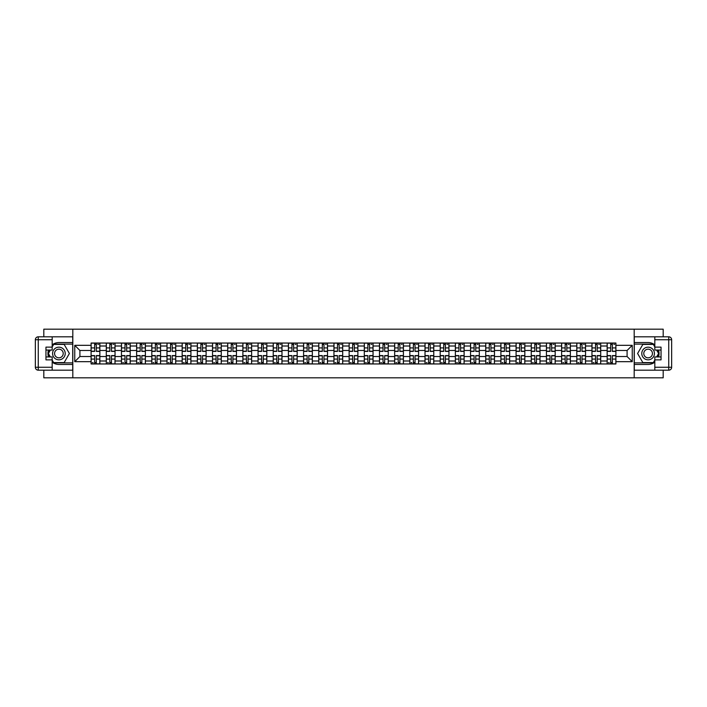 <?xml version="1.0" encoding="UTF-8"?>
<svg xmlns="http://www.w3.org/2000/svg" width="707" height="707" viewBox="0 0 707 707"><rect width="100%" height="100%" fill="white"/><g stroke="black" fill="none" stroke-linecap="round" stroke-linejoin="round"><path stroke-width="1.06" d="M43.816 370.185L43.816 377.821L663.184 377.821L663.184 370.185M663.184 336.815L663.184 329.179L43.816 329.179L43.816 336.815M106.28 363.955L106.28 346.006L99.855 346.006L99.855 363.955M99.855 346.006L99.855 343.045M106.28 346.006L106.28 343.045M115.038 343.045L115.038 363.955M121.454 363.955L121.454 343.045M130.212 343.045L130.212 363.955M136.637 363.955L136.637 343.045M145.386 343.045L145.386 363.955M151.811 363.955L151.811 343.045M160.569 343.045L160.569 363.955M166.985 363.955L166.985 343.045M175.743 343.045L175.743 363.955M182.167 363.955L182.167 343.045M190.925 343.045L190.925 363.955M197.341 363.955L197.341 343.045M206.099 343.045L206.099 363.955M212.524 363.955L212.524 343.045M221.282 343.045L221.282 363.955M227.698 363.955L227.698 343.045M236.456 343.045L236.456 363.955M242.881 363.955L242.881 343.045M251.63 343.045L251.63 363.955M258.055 363.955L258.055 343.045M266.813 343.045L266.813 363.955M273.229 363.955L273.229 343.045M281.987 343.045L281.987 363.955M288.412 363.955L288.412 343.045M297.17 343.045L297.17 363.955M303.586 363.955L303.586 343.045M312.344 343.045L312.344 363.955M318.769 363.955L318.769 343.045M327.527 343.045L327.527 363.955M333.943 363.955L333.943 343.045M342.701 343.045L342.701 363.955M349.125 363.955L349.125 343.045M357.875 343.045L357.875 363.955M364.299 363.955L364.299 343.045M373.057 343.045L373.057 363.955M379.473 363.955L379.473 343.045M388.231 343.045L388.231 363.955M394.656 363.955L394.656 343.045M403.414 343.045L403.414 363.955M409.83 363.955L409.83 343.045M418.588 343.045L418.588 363.955M425.013 363.955L425.013 343.045M433.771 343.045L433.771 363.955M440.187 363.955L440.187 343.045M448.945 343.045L448.945 363.955M455.37 363.955L455.37 343.045M464.119 343.045L464.119 363.955M470.544 363.955L470.544 343.045M479.302 343.045L479.302 363.955M485.718 363.955L485.718 343.045M494.476 343.045L494.476 363.955M500.901 363.955L500.901 343.045M509.659 343.045L509.659 363.955M516.075 363.955L516.075 343.045M524.833 343.045L524.833 363.955M531.257 363.955L531.257 343.045M540.015 343.045L540.015 363.955M546.431 363.955L546.431 343.045M555.189 343.045L555.189 363.955M561.614 363.955L561.614 343.045M570.363 343.045L570.363 363.955M576.788 363.955L576.788 343.045M585.546 343.045L585.546 363.955M591.962 363.955L591.962 343.045M600.72 343.045L600.72 363.955M607.145 363.955L607.145 343.045M607.145 356.514L600.72 356.514M591.962 356.514L585.546 356.514M576.788 356.514L570.363 356.514M561.614 356.514L555.189 356.514M546.431 356.514L540.015 356.514M531.257 356.514L524.833 356.514M516.075 356.514L509.659 356.514M500.901 356.514L494.476 356.514M485.718 356.514L479.302 356.514M470.544 356.514L464.119 356.514M455.37 356.514L448.945 356.514M440.187 356.514L433.771 356.514M425.013 356.514L418.588 356.514M409.83 356.514L403.414 356.514M394.656 356.514L388.231 356.514M379.473 356.514L373.057 356.514M364.299 356.514L357.875 356.514M349.125 356.514L342.701 356.514M333.943 356.514L327.527 356.514M318.769 356.514L312.344 356.514M303.586 356.514L297.17 356.514M288.412 356.514L281.987 356.514M273.229 356.514L266.813 356.514M258.055 356.514L251.63 356.514M242.881 356.514L236.456 356.514M227.698 356.514L221.282 356.514M212.524 356.514L206.099 356.514M197.341 356.514L190.925 356.514M182.167 356.514L175.743 356.514M166.985 356.514L160.569 356.514M151.811 356.514L145.386 356.514M136.637 356.514L130.212 356.514M121.454 356.514L115.038 356.514M106.28 356.514L99.855 356.514M607.145 350.486L600.72 350.486M591.962 350.486L585.546 350.486M576.788 350.486L570.363 350.486M561.614 350.486L555.189 350.486M546.431 350.486L540.015 350.486M531.257 350.486L524.833 350.486M516.075 350.486L509.659 350.486M500.901 350.486L494.476 350.486M485.718 350.486L479.302 350.486M470.544 350.486L464.119 350.486M455.37 350.486L448.945 350.486M440.187 350.486L433.771 350.486M425.013 350.486L418.588 350.486M409.83 350.486L403.414 350.486M394.656 350.486L388.231 350.486M379.473 350.486L373.057 350.486M364.299 350.486L357.875 350.486M349.125 350.486L342.701 350.486M333.943 350.486L327.527 350.486M318.769 350.486L312.344 350.486M303.586 350.486L297.17 350.486M288.412 350.486L281.987 350.486M273.229 350.486L266.813 350.486M258.055 350.486L251.63 350.486M242.881 350.486L236.456 350.486M227.698 350.486L221.282 350.486M212.524 350.486L206.099 350.486M197.341 350.486L190.925 350.486M182.167 350.486L175.743 350.486M166.985 350.486L160.569 350.486M151.811 350.486L145.386 350.486M136.637 350.486L130.212 350.486M121.454 350.486L115.038 350.486M106.28 350.486L99.855 350.486M79.909 356.514L91.097 356.514L91.097 350.486L79.909 350.486L79.909 356.514L74.756 361.675L74.756 345.325L91.097 345.325L91.097 350.486M615.903 350.486L615.903 356.514L627.091 356.514L627.091 350.486L615.903 350.486L615.903 343.045L91.097 343.045L91.097 345.325M615.903 345.325L632.244 345.325L632.244 361.675L615.903 361.675L615.903 356.514M91.097 356.514L91.097 363.955L615.903 363.955L615.903 361.675M91.097 361.675L74.756 361.675M634.188 377.821L634.188 329.179M72.812 377.821L72.812 329.179M96.302 362.497L94.65 362.497M94.65 344.503L96.302 344.503M111.485 362.497L109.832 362.497M109.832 344.503L111.485 344.503M126.659 362.497L125.006 362.497M125.006 344.503L126.659 344.503M141.842 362.497L140.18 362.497M140.18 344.503L141.842 344.503M157.016 362.497L155.363 362.497M155.363 344.503L157.016 344.503M172.19 362.497L170.537 362.497M170.537 344.503L172.19 344.503M187.373 362.497L185.72 362.497M185.72 344.503L187.373 344.503M202.547 362.497L200.894 362.497M200.894 344.503L202.547 344.503M217.729 362.497L216.077 362.497M216.077 344.503L217.729 344.503M232.903 362.497L231.251 362.497M231.251 344.503L232.903 344.503M248.086 362.497L246.425 362.497M246.425 344.503L248.086 344.503M263.26 362.497L261.608 362.497M261.608 344.503L263.26 344.503M278.434 362.497L276.782 362.497M276.782 344.503L278.434 344.503M293.617 362.497L291.964 362.497M291.964 344.503L293.617 344.503M308.791 362.497L307.138 362.497M307.138 344.503L308.791 344.503M323.974 362.497L322.321 362.497M322.321 344.503L323.974 344.503M339.148 362.497L337.495 362.497M337.495 344.503L339.148 344.503M354.331 362.497L352.669 362.497M352.669 344.503L354.331 344.503M369.505 362.497L367.852 362.497M367.852 344.503L369.505 344.503M384.679 362.497L383.026 362.497M383.026 344.503L384.679 344.503M399.862 362.497L398.209 362.497M398.209 344.503L399.862 344.503M415.036 362.497L413.383 362.497M413.383 344.503L415.036 344.503M430.218 362.497L428.566 362.497M428.566 344.503L430.218 344.503M445.392 362.497L443.74 362.497M443.74 344.503L445.392 344.503M460.575 362.497L458.914 362.497M458.914 344.503L460.575 344.503M475.749 362.497L474.097 362.497M474.097 344.503L475.749 344.503M490.923 362.497L489.271 362.497M489.271 344.503L490.923 344.503M506.106 362.497L504.453 362.497M504.453 344.503L506.106 344.503M521.28 362.497L519.627 362.497M519.627 344.503L521.28 344.503M536.463 362.497L534.81 362.497M534.81 344.503L536.463 344.503M551.637 362.497L549.984 362.497M549.984 344.503L551.637 344.503M566.82 362.497L565.158 362.497M565.158 344.503L566.82 344.503M581.994 362.497L580.341 362.497M580.341 344.503L581.994 344.503M597.168 362.497L595.515 362.497M595.515 344.503L597.168 344.503M612.35 362.497L610.698 362.497M610.698 344.503L612.35 344.503M74.756 345.325L79.909 350.486M627.091 356.514L632.244 361.675M627.091 350.486L632.244 345.325M96.302 351.406L96.302 343.142L99.811 343.142L99.811 351.406L96.302 351.406M94.65 344.406L96.302 344.406M97.858 344.406L98.538 344.406M97.716 343.142L91.15 343.142L91.15 351.406L94.65 351.406L94.65 343.142L93.236 343.142M94.65 355.594L94.65 363.858L91.15 363.858L91.15 355.594L94.65 355.594M96.302 362.594L94.65 362.594M93.094 362.594L92.414 362.594M93.236 363.858L99.811 363.858L99.811 355.594L96.302 355.594L96.302 363.858L97.716 363.858M111.485 351.406L111.485 343.142L114.985 343.142L114.985 351.406L111.485 351.406M109.832 344.406L111.485 344.406M113.04 344.406L113.721 344.406M112.89 343.142L106.324 343.142L106.324 351.406L109.832 351.406L109.832 343.142L108.418 343.142M126.659 351.406L126.659 343.142L130.159 343.142L130.159 351.406L126.659 351.406M125.006 344.406L126.659 344.406M128.214 344.406L128.895 344.406M128.073 343.142L121.507 343.142L121.507 351.406L125.006 351.406L125.006 343.142L123.592 343.142M52.185 362.143A10.95 10.95 0 0 0 58.893 364.45L72.715 364.45L72.715 370.185L38.266 370.185A2.916 2.916 0 0 1 35.35 367.269L35.35 339.731A2.916 2.916 0 0 1 38.266 336.815L52.185 336.815L52.185 350.045L45.955 350.045M52.185 336.815L72.715 336.815L72.715 342.55L58.893 342.55A10.95 10.95 0 0 0 52.185 344.857M48.509 350.045A10.95 10.95 0 0 0 48.509 356.955M72.715 364.45L72.715 342.55M45.955 356.955L52.185 356.955L52.185 370.185M52.185 347.128L45.955 347.128L45.955 359.872L52.185 359.872M72.715 344.115L53.476 344.115L52.185 346.35M52.185 360.65L53.476 362.885L72.715 362.885M50.047 350.045L48.049 353.5L50.047 356.955M654.815 344.857A10.95 10.95 0 0 0 648.107 342.55L634.285 342.55L634.285 336.815L668.734 336.815A2.916 2.916 0 0 1 671.65 339.731L671.65 367.269A2.916 2.916 0 0 1 668.734 370.185L654.815 370.185L654.815 356.955L661.045 356.955M654.815 370.185L634.285 370.185L634.285 364.45L648.107 364.45A10.95 10.95 0 0 0 654.815 362.143M658.491 356.955A10.95 10.95 0 0 0 658.491 350.045M634.285 342.55L634.285 364.45M661.045 350.045L654.815 350.045L654.815 336.815M654.815 359.872L661.045 359.872L661.045 347.128L654.815 347.128M634.285 362.885L653.524 362.885L654.815 360.65M654.815 346.35L653.524 344.115L634.285 344.115M656.953 356.955L658.951 353.5L656.953 350.045M52.574 353.5A6.328 6.328 0 0 0 58.893 359.828A6.328 6.328 0 0 0 65.221 353.5A6.328 6.328 0 0 0 58.893 347.172A6.328 6.328 0 0 0 52.574 353.5M54.563 353.5A4.33 4.33 0 0 0 58.893 357.83A4.33 4.33 0 0 0 63.223 353.5A4.33 4.33 0 0 0 58.893 349.17A4.33 4.33 0 0 0 54.563 353.5M52.185 346.934L53.644 344.406L64.151 344.406L69.401 353.5L64.151 362.594L53.644 362.594L52.185 360.066M50.383 356.955L48.394 353.5L50.383 350.045M641.779 353.5A6.328 6.328 0 0 0 648.107 359.828A6.328 6.328 0 0 0 654.426 353.5A6.328 6.328 0 0 0 648.107 347.172A6.328 6.328 0 0 0 641.779 353.5M643.777 353.5A4.33 4.33 0 0 0 648.107 357.83A4.33 4.33 0 0 0 652.437 353.5A4.33 4.33 0 0 0 648.107 349.17A4.33 4.33 0 0 0 643.777 353.5M654.815 360.066L653.356 362.594L642.849 362.594L637.599 353.5L642.849 344.406L653.356 344.406L654.815 346.934M656.617 350.045L658.606 353.5L656.617 356.955M109.832 355.594L109.832 363.858L106.324 363.858L106.324 355.594L109.832 355.594M111.485 362.594L109.832 362.594M108.268 362.594L107.588 362.594M108.418 363.858L114.985 363.858L114.985 355.594L111.485 355.594L111.485 363.858L112.89 363.858M125.006 355.594L125.006 363.858L121.507 363.858L121.507 355.594L125.006 355.594M126.659 362.594L125.006 362.594M123.451 362.594L122.771 362.594M123.592 363.858L130.159 363.858L130.159 355.594L126.659 355.594L126.659 363.858L128.073 363.858M141.842 351.406L141.842 343.142L145.342 343.142L145.342 351.406L141.842 351.406M140.18 344.406L141.842 344.406M143.397 344.406L144.078 344.406M143.247 343.142L136.681 343.142L136.681 351.406L140.18 351.406L140.18 343.142L138.775 343.142M157.016 351.406L157.016 343.142L160.516 343.142L160.516 351.406L157.016 351.406M155.363 344.406L157.016 344.406M158.571 344.406L159.252 344.406M158.43 343.142L151.855 343.142L151.855 351.406L155.363 351.406L155.363 343.142L153.949 343.142M172.19 351.406L172.19 343.142L175.698 343.142L175.698 351.406L172.19 351.406M170.537 344.406L172.19 344.406M173.754 344.406L174.435 344.406M173.604 343.142L167.038 343.142L167.038 351.406L170.537 351.406L170.537 343.142L169.132 343.142M140.18 355.594L140.18 363.858L136.681 363.858L136.681 355.594L140.18 355.594M141.842 362.594L140.18 362.594M138.625 362.594L137.945 362.594M138.775 363.858L145.342 363.858L145.342 355.594L141.842 355.594L141.842 363.858L143.247 363.858M155.363 355.594L155.363 363.858L151.855 363.858L151.855 355.594L155.363 355.594M157.016 362.594L155.363 362.594M153.808 362.594L153.127 362.594M153.949 363.858L160.516 363.858L160.516 355.594L157.016 355.594L157.016 363.858L158.43 363.858M170.537 355.594L170.537 363.858L167.038 363.858L167.038 355.594L170.537 355.594M172.19 362.594L170.537 362.594M168.982 362.594L168.301 362.594M169.132 363.858L175.698 363.858L175.698 355.594L172.19 355.594L172.19 363.858L173.604 363.858M187.373 351.406L187.373 343.142L190.872 343.142L190.872 351.406L187.373 351.406M185.72 344.406L187.373 344.406M188.928 344.406L189.609 344.406M188.778 343.142L182.212 343.142L182.212 351.406L185.72 351.406L185.72 343.142L184.306 343.142M185.72 355.594L185.72 363.858L182.212 363.858L182.212 355.594L185.72 355.594M187.373 362.594L185.72 362.594M184.165 362.594L183.475 362.594M184.306 363.858L190.872 363.858L190.872 355.594L187.373 355.594L187.373 363.858L188.778 363.858M202.547 351.406L202.547 343.142L206.055 343.142L206.055 351.406L202.547 351.406M200.894 344.406L202.547 344.406M204.102 344.406L204.783 344.406M203.961 343.142L197.394 343.142L197.394 351.406L200.894 351.406L200.894 343.142L199.48 343.142M200.894 355.594L200.894 363.858L197.394 363.858L197.394 355.594L200.894 355.594M202.547 362.594L200.894 362.594M199.339 362.594L198.658 362.594M199.48 363.858L206.055 363.858L206.055 355.594L202.547 355.594L202.547 363.858L203.961 363.858M217.729 351.406L217.729 343.142L221.229 343.142L221.229 351.406L217.729 351.406M216.077 344.406L217.729 344.406M219.285 344.406L219.965 344.406M219.135 343.142L212.568 343.142L212.568 351.406L216.077 351.406L216.077 343.142L214.663 343.142M216.077 355.594L216.077 363.858L212.568 363.858L212.568 355.594L216.077 355.594M217.729 362.594L216.077 362.594M214.513 362.594L213.832 362.594M214.663 363.858L221.229 363.858L221.229 355.594L217.729 355.594L217.729 363.858L219.135 363.858M232.903 351.406L232.903 343.142L236.403 343.142L236.403 351.406L232.903 351.406M231.251 344.406L232.903 344.406M234.459 344.406L235.139 344.406M234.317 343.142L227.751 343.142L227.751 351.406L231.251 351.406L231.251 343.142L229.837 343.142M231.251 355.594L231.251 363.858L227.751 363.858L227.751 355.594L231.251 355.594M232.903 362.594L231.251 362.594M229.695 362.594L229.015 362.594M229.837 363.858L236.403 363.858L236.403 355.594L232.903 355.594L232.903 363.858L234.317 363.858M248.086 351.406L248.086 343.142L251.586 343.142L251.586 351.406L248.086 351.406M246.425 344.406L248.086 344.406M249.642 344.406L250.322 344.406M249.491 343.142L242.925 343.142L242.925 351.406L246.425 351.406L246.425 343.142L245.02 343.142M263.26 351.406L263.26 343.142L266.76 343.142L266.76 351.406L263.26 351.406M261.608 344.406L263.26 344.406M264.816 344.406L265.496 344.406M264.674 343.142L258.108 343.142L258.108 351.406L261.608 351.406L261.608 343.142L260.194 343.142M278.434 351.406L278.434 343.142L281.943 343.142L281.943 351.406L278.434 351.406M276.782 344.406L278.434 344.406M279.999 344.406L280.679 344.406M279.848 343.142L273.282 343.142L273.282 351.406L276.782 351.406L276.782 343.142L275.377 343.142M293.617 351.406L293.617 343.142L297.117 343.142L297.117 351.406L293.617 351.406M291.964 344.406L293.617 344.406M295.173 344.406L295.853 344.406M295.022 343.142L288.456 343.142L288.456 351.406L291.964 351.406L291.964 343.142L290.55 343.142M308.791 351.406L308.791 343.142L312.3 343.142L312.3 351.406L308.791 351.406M307.138 344.406L308.791 344.406M310.346 344.406L311.027 344.406M310.205 343.142L303.639 343.142L303.639 351.406L307.138 351.406L307.138 343.142L305.724 343.142M323.974 351.406L323.974 343.142L327.474 343.142L327.474 351.406L323.974 351.406M322.321 344.406L323.974 344.406M325.529 344.406L326.21 344.406M325.379 343.142L318.813 343.142L318.813 351.406L322.321 351.406L322.321 343.142L320.907 343.142M246.425 355.594L246.425 363.858L242.925 363.858L242.925 355.594L246.425 355.594M248.086 362.594L246.425 362.594M244.869 362.594L244.189 362.594M245.02 363.858L251.586 363.858L251.586 355.594L248.086 355.594L248.086 363.858L249.491 363.858M261.608 355.594L261.608 363.858L258.108 363.858L258.108 355.594L261.608 355.594M263.26 362.594L261.608 362.594M260.052 362.594L259.372 362.594M260.194 363.858L266.76 363.858L266.76 355.594L263.26 355.594L263.26 363.858L264.674 363.858M276.782 355.594L276.782 363.858L273.282 363.858L273.282 355.594L276.782 355.594M278.434 362.594L276.782 362.594M275.226 362.594L274.546 362.594M275.377 363.858L281.943 363.858L281.943 355.594L278.434 355.594L278.434 363.858L279.848 363.858M291.964 355.594L291.964 363.858L288.456 363.858L288.456 355.594L291.964 355.594M293.617 362.594L291.964 362.594M290.409 362.594L289.72 362.594M290.55 363.858L297.117 363.858L297.117 355.594L293.617 355.594L293.617 363.858L295.022 363.858M307.138 355.594L307.138 363.858L303.639 363.858L303.639 355.594L307.138 355.594M308.791 362.594L307.138 362.594M305.583 362.594L304.903 362.594M305.724 363.858L312.3 363.858L312.3 355.594L308.791 355.594L308.791 363.858L310.205 363.858M322.321 355.594L322.321 363.858L318.813 363.858L318.813 355.594L322.321 355.594M323.974 362.594L322.321 362.594M320.757 362.594L320.077 362.594M320.907 363.858L327.474 363.858L327.474 355.594L323.974 355.594L323.974 363.858L325.379 363.858M339.148 351.406L339.148 343.142L342.648 343.142L342.648 351.406L339.148 351.406M337.495 344.406L339.148 344.406M340.703 344.406L341.384 344.406M340.562 343.142L333.996 343.142L333.996 351.406L337.495 351.406L337.495 343.142L336.081 343.142M337.495 355.594L337.495 363.858L333.996 363.858L333.996 355.594L337.495 355.594M339.148 362.594L337.495 362.594M335.94 362.594L335.259 362.594M336.081 363.858L342.648 363.858L342.648 355.594L339.148 355.594L339.148 363.858L340.562 363.858M354.331 351.406L354.331 343.142L357.83 343.142L357.83 351.406L354.331 351.406M352.669 344.406L354.331 344.406M355.886 344.406L356.567 344.406M355.736 343.142L349.17 343.142L349.17 351.406L352.669 351.406L352.669 343.142L351.264 343.142M352.669 355.594L352.669 363.858L349.17 363.858L349.17 355.594L352.669 355.594M354.331 362.594L352.669 362.594M351.114 362.594L350.433 362.594M351.264 363.858L357.83 363.858L357.83 355.594L354.331 355.594L354.331 363.858L355.736 363.858M369.505 351.406L369.505 343.142L373.004 343.142L373.004 351.406L369.505 351.406M367.852 344.406L369.505 344.406M371.06 344.406L371.741 344.406M370.919 343.142L364.352 343.142L364.352 351.406L367.852 351.406L367.852 343.142L366.438 343.142M367.852 355.594L367.852 363.858L364.352 363.858L364.352 355.594L367.852 355.594M369.505 362.594L367.852 362.594M366.297 362.594L365.616 362.594M366.438 363.858L373.004 363.858L373.004 355.594L369.505 355.594L369.505 363.858L370.919 363.858M384.679 351.406L384.679 343.142L388.187 343.142L388.187 351.406L384.679 351.406M383.026 344.406L384.679 344.406M386.243 344.406L386.923 344.406M386.093 343.142L379.526 343.142L379.526 351.406L383.026 351.406L383.026 343.142L381.621 343.142M383.026 355.594L383.026 363.858L379.526 363.858L379.526 355.594L383.026 355.594M384.679 362.594L383.026 362.594M381.471 362.594L380.79 362.594M381.621 363.858L388.187 363.858L388.187 355.594L384.679 355.594L384.679 363.858L386.093 363.858M399.862 351.406L399.862 343.142L403.361 343.142L403.361 351.406L399.862 351.406M398.209 344.406L399.862 344.406M401.417 344.406L402.097 344.406M401.276 343.142L394.7 343.142L394.7 351.406L398.209 351.406L398.209 343.142L396.795 343.142M398.209 355.594L398.209 363.858L394.7 363.858L394.7 355.594L398.209 355.594M399.862 362.594L398.209 362.594M396.654 362.594L395.973 362.594M396.795 363.858L403.361 363.858L403.361 355.594L399.862 355.594L399.862 363.858L401.276 363.858M415.036 351.406L415.036 343.142L418.544 343.142L418.544 351.406L415.036 351.406M413.383 344.406L415.036 344.406M416.591 344.406L417.28 344.406M416.45 343.142L409.883 343.142L409.883 351.406L413.383 351.406L413.383 343.142L411.978 343.142M413.383 355.594L413.383 363.858L409.883 363.858L409.883 355.594L413.383 355.594M415.036 362.594L413.383 362.594M411.828 362.594L411.147 362.594M411.978 363.858L418.544 363.858L418.544 355.594L415.036 355.594L415.036 363.858L416.45 363.858M430.218 351.406L430.218 343.142L433.718 343.142L433.718 351.406L430.218 351.406M428.566 344.406L430.218 344.406M431.774 344.406L432.454 344.406M431.623 343.142L425.057 343.142L425.057 351.406L428.566 351.406L428.566 343.142L427.152 343.142M428.566 355.594L428.566 363.858L425.057 363.858L425.057 355.594L428.566 355.594M430.218 362.594L428.566 362.594M427.001 362.594L426.321 362.594M427.152 363.858L433.718 363.858L433.718 355.594L430.218 355.594L430.218 363.858L431.623 363.858M445.392 351.406L445.392 343.142L448.892 343.142L448.892 351.406L445.392 351.406M443.74 344.406L445.392 344.406M446.948 344.406L447.628 344.406M446.806 343.142L440.24 343.142L440.24 351.406L443.74 351.406L443.74 343.142L442.326 343.142M443.74 355.594L443.74 363.858L440.24 363.858L440.24 355.594L443.74 355.594M445.392 362.594L443.74 362.594M442.184 362.594L441.504 362.594M442.326 363.858L448.892 363.858L448.892 355.594L445.392 355.594L445.392 363.858L446.806 363.858M460.575 351.406L460.575 343.142L464.075 343.142L464.075 351.406L460.575 351.406M458.914 344.406L460.575 344.406M462.131 344.406L462.811 344.406M461.98 343.142L455.414 343.142L455.414 351.406L458.914 351.406L458.914 343.142L457.509 343.142M458.914 355.594L458.914 363.858L455.414 363.858L455.414 355.594L458.914 355.594M460.575 362.594L458.914 362.594M457.358 362.594L456.678 362.594M457.509 363.858L464.075 363.858L464.075 355.594L460.575 355.594L460.575 363.858L461.98 363.858M475.749 351.406L475.749 343.142L479.249 343.142L479.249 351.406L475.749 351.406M474.097 344.406L475.749 344.406M477.305 344.406L477.985 344.406M477.163 343.142L470.597 343.142L470.597 351.406L474.097 351.406L474.097 343.142L472.683 343.142M474.097 355.594L474.097 363.858L470.597 363.858L470.597 355.594L474.097 355.594M475.749 362.594L474.097 362.594M472.541 362.594L471.861 362.594M472.683 363.858L479.249 363.858L479.249 355.594L475.749 355.594L475.749 363.858L477.163 363.858M490.923 351.406L490.923 343.142L494.432 343.142L494.432 351.406L490.923 351.406M489.271 344.406L490.923 344.406M492.487 344.406L493.168 344.406M492.337 343.142L485.771 343.142L485.771 351.406L489.271 351.406L489.271 343.142L487.865 343.142M489.271 355.594L489.271 363.858L485.771 363.858L485.771 355.594L489.271 355.594M490.923 362.594L489.271 362.594M487.715 362.594L487.035 362.594M487.865 363.858L494.432 363.858L494.432 355.594L490.923 355.594L490.923 363.858L492.337 363.858M506.106 351.406L506.106 343.142L509.606 343.142L509.606 351.406L506.106 351.406M504.453 344.406L506.106 344.406M507.661 344.406L508.342 344.406M507.52 343.142L500.945 343.142L500.945 351.406L504.453 351.406L504.453 343.142L503.039 343.142M504.453 355.594L504.453 363.858L500.945 363.858L500.945 355.594L504.453 355.594M506.106 362.594L504.453 362.594M502.898 362.594L502.217 362.594M503.039 363.858L509.606 363.858L509.606 355.594L506.106 355.594L506.106 363.858L507.52 363.858M521.28 351.406L521.28 343.142L524.788 343.142L524.788 351.406L521.28 351.406M519.627 344.406L521.28 344.406M522.835 344.406L523.525 344.406M522.694 343.142L516.128 343.142L516.128 351.406L519.627 351.406L519.627 343.142L518.222 343.142M519.627 355.594L519.627 363.858L516.128 363.858L516.128 355.594L519.627 355.594M521.28 362.594L519.627 362.594M518.072 362.594L517.391 362.594M518.222 363.858L524.788 363.858L524.788 355.594L521.28 355.594L521.28 363.858L522.694 363.858M536.463 351.406L536.463 343.142L539.962 343.142L539.962 351.406L536.463 351.406M534.81 344.406L536.463 344.406M538.018 344.406L538.699 344.406M537.868 343.142L531.302 343.142L531.302 351.406L534.81 351.406L534.81 343.142L533.396 343.142M534.81 355.594L534.81 363.858L531.302 363.858L531.302 355.594L534.81 355.594M536.463 362.594L534.81 362.594M533.246 362.594L532.565 362.594M533.396 363.858L539.962 363.858L539.962 355.594L536.463 355.594L536.463 363.858L537.868 363.858M551.637 351.406L551.637 343.142L555.145 343.142L555.145 351.406L551.637 351.406M549.984 344.406L551.637 344.406M553.192 344.406L553.873 344.406M553.051 343.142L546.484 343.142L546.484 351.406L549.984 351.406L549.984 343.142L548.57 343.142M549.984 355.594L549.984 363.858L546.484 363.858L546.484 355.594L549.984 355.594M551.637 362.594L549.984 362.594M548.429 362.594L547.748 362.594M548.57 363.858L555.145 363.858L555.145 355.594L551.637 355.594L551.637 363.858L553.051 363.858M566.82 351.406L566.82 343.142L570.319 343.142L570.319 351.406L566.82 351.406M565.158 344.406L566.82 344.406M568.375 344.406L569.055 344.406M568.225 343.142L561.658 343.142L561.658 351.406L565.158 351.406L565.158 343.142L563.753 343.142M565.158 355.594L565.158 363.858L561.658 363.858L561.658 355.594L565.158 355.594M566.82 362.594L565.158 362.594M563.603 362.594L562.922 362.594M563.753 363.858L570.319 363.858L570.319 355.594L566.82 355.594L566.82 363.858L568.225 363.858M581.994 351.406L581.994 343.142L585.493 343.142L585.493 351.406L581.994 351.406M580.341 344.406L581.994 344.406M583.549 344.406L584.229 344.406M583.408 343.142L576.841 343.142L576.841 351.406L580.341 351.406L580.341 343.142L578.927 343.142M580.341 355.594L580.341 363.858L576.841 363.858L576.841 355.594L580.341 355.594M581.994 362.594L580.341 362.594M578.786 362.594L578.105 362.594M578.927 363.858L585.493 363.858L585.493 355.594L581.994 355.594L581.994 363.858L583.408 363.858M597.168 351.406L597.168 343.142L600.676 343.142L600.676 351.406L597.168 351.406M595.515 344.406L597.168 344.406M598.732 344.406L599.412 344.406M598.582 343.142L592.015 343.142L592.015 351.406L595.515 351.406L595.515 343.142L594.11 343.142M595.515 355.594L595.515 363.858L592.015 363.858L592.015 355.594L595.515 355.594M597.168 362.594L595.515 362.594M593.96 362.594L593.279 362.594M594.11 363.858L600.676 363.858L600.676 355.594L597.168 355.594L597.168 363.858L598.582 363.858M612.35 351.406L612.35 343.142L615.85 343.142L615.85 351.406L612.35 351.406M610.698 344.406L612.35 344.406M613.906 344.406L614.586 344.406M613.764 343.142L607.189 343.142L607.189 351.406L610.698 351.406L610.698 343.142L609.284 343.142M610.698 355.594L610.698 363.858L607.189 363.858L607.189 355.594L610.698 355.594M612.35 362.594L610.698 362.594M609.142 362.594L608.462 362.594M609.284 363.858L615.85 363.858L615.85 355.594L612.35 355.594L612.35 363.858L613.764 363.858M591.962 346.006L585.546 346.006M576.788 346.006L570.363 346.006M561.614 346.006L555.189 346.006M546.431 346.006L540.015 346.006M531.257 346.006L524.833 346.006M516.075 346.006L509.659 346.006M500.901 346.006L494.476 346.006M485.718 346.006L479.302 346.006M470.544 346.006L464.119 346.006M455.37 346.006L448.945 346.006M440.187 346.006L433.771 346.006M425.013 346.006L418.588 346.006M409.83 346.006L403.414 346.006M394.656 346.006L388.231 346.006M379.473 346.006L373.057 346.006M364.299 346.006L357.875 346.006M349.125 346.006L342.701 346.006M333.943 346.006L327.527 346.006M318.769 346.006L312.344 346.006M303.586 346.006L297.17 346.006M288.412 346.006L281.987 346.006M273.229 346.006L266.813 346.006M258.055 346.006L251.63 346.006M242.881 346.006L236.456 346.006M227.698 346.006L221.282 346.006M212.524 346.006L206.099 346.006M197.341 346.006L190.925 346.006M182.167 346.006L175.743 346.006M166.985 346.006L160.569 346.006M151.811 346.006L145.386 346.006M136.637 346.006L130.212 346.006M121.454 346.006L115.038 346.006M607.145 346.006L600.72 346.006M591.962 360.994L585.546 360.994M576.788 360.994L570.363 360.994M561.614 360.994L555.189 360.994M546.431 360.994L540.015 360.994M531.257 360.994L524.833 360.994M516.075 360.994L509.659 360.994M500.901 360.994L494.476 360.994M485.718 360.994L479.302 360.994M470.544 360.994L464.119 360.994M455.37 360.994L448.945 360.994M440.187 360.994L433.771 360.994M425.013 360.994L418.588 360.994M409.83 360.994L403.414 360.994M394.656 360.994L388.231 360.994M379.473 360.994L373.057 360.994M364.299 360.994L357.875 360.994M349.125 360.994L342.701 360.994M333.943 360.994L327.527 360.994M318.769 360.994L312.344 360.994M303.586 360.994L297.17 360.994M288.412 360.994L281.987 360.994M273.229 360.994L266.813 360.994M258.055 360.994L251.63 360.994M242.881 360.994L236.456 360.994M227.698 360.994L221.282 360.994M212.524 360.994L206.099 360.994M197.341 360.994L190.925 360.994M182.167 360.994L175.743 360.994M166.985 360.994L160.569 360.994M151.811 360.994L145.386 360.994M136.637 360.994L130.212 360.994M121.454 360.994L115.038 360.994M106.28 360.994L99.855 360.994M607.145 360.994L600.72 360.994M96.302 351.202L99.811 351.202M96.302 347.915L99.811 347.915M91.15 351.202L94.65 351.202M91.15 347.915L94.65 347.915M94.65 355.798L91.15 355.798M94.65 359.085L91.15 359.085M99.811 355.798L96.302 355.798M99.811 359.085L96.302 359.085M111.485 351.202L114.985 351.202M111.485 347.915L114.985 347.915M106.324 351.202L109.832 351.202M106.324 347.915L109.832 347.915M126.659 351.202L130.159 351.202M126.659 347.915L130.159 347.915M121.507 351.202L125.006 351.202M121.507 347.915L125.006 347.915M52.185 339.731L38.266 339.731L38.266 367.269L52.185 367.269M35.35 339.731L38.266 339.731L38.266 336.815M38.266 370.185L38.266 367.269L35.35 367.269M654.815 367.269L668.734 367.269L668.734 339.731L654.815 339.731M671.65 367.269L668.734 367.269L668.734 370.185M668.734 336.815L668.734 339.731L671.65 339.731M109.832 355.798L106.324 355.798M109.832 359.085L106.324 359.085M114.985 355.798L111.485 355.798M114.985 359.085L111.485 359.085M125.006 355.798L121.507 355.798M125.006 359.085L121.507 359.085M130.159 355.798L126.659 355.798M130.159 359.085L126.659 359.085M141.842 351.202L145.342 351.202M141.842 347.915L145.342 347.915M136.681 351.202L140.18 351.202M136.681 347.915L140.18 347.915M157.016 351.202L160.516 351.202M157.016 347.915L160.516 347.915M151.855 351.202L155.363 351.202M151.855 347.915L155.363 347.915M172.19 351.202L175.698 351.202M172.19 347.915L175.698 347.915M167.038 351.202L170.537 351.202M167.038 347.915L170.537 347.915M140.18 355.798L136.681 355.798M140.18 359.085L136.681 359.085M145.342 355.798L141.842 355.798M145.342 359.085L141.842 359.085M155.363 355.798L151.855 355.798M155.363 359.085L151.855 359.085M160.516 355.798L157.016 355.798M160.516 359.085L157.016 359.085M170.537 355.798L167.038 355.798M170.537 359.085L167.038 359.085M175.698 355.798L172.19 355.798M175.698 359.085L172.19 359.085M187.373 351.202L190.872 351.202M187.373 347.915L190.872 347.915M182.212 351.202L185.72 351.202M182.212 347.915L185.72 347.915M185.72 355.798L182.212 355.798M185.72 359.085L182.212 359.085M190.872 355.798L187.373 355.798M190.872 359.085L187.373 359.085M202.547 351.202L206.055 351.202M202.547 347.915L206.055 347.915M197.394 351.202L200.894 351.202M197.394 347.915L200.894 347.915M200.894 355.798L197.394 355.798M200.894 359.085L197.394 359.085M206.055 355.798L202.547 355.798M206.055 359.085L202.547 359.085M217.729 351.202L221.229 351.202M217.729 347.915L221.229 347.915M212.568 351.202L216.077 351.202M212.568 347.915L216.077 347.915M216.077 355.798L212.568 355.798M216.077 359.085L212.568 359.085M221.229 355.798L217.729 355.798M221.229 359.085L217.729 359.085M232.903 351.202L236.403 351.202M232.903 347.915L236.403 347.915M227.751 351.202L231.251 351.202M227.751 347.915L231.251 347.915M231.251 355.798L227.751 355.798M231.251 359.085L227.751 359.085M236.403 355.798L232.903 355.798M236.403 359.085L232.903 359.085M248.086 351.202L251.586 351.202M248.086 347.915L251.586 347.915M242.925 351.202L246.425 351.202M242.925 347.915L246.425 347.915M263.26 351.202L266.76 351.202M263.26 347.915L266.76 347.915M258.108 351.202L261.608 351.202M258.108 347.915L261.608 347.915M278.434 351.202L281.943 351.202M278.434 347.915L281.943 347.915M273.282 351.202L276.782 351.202M273.282 347.915L276.782 347.915M293.617 351.202L297.117 351.202M293.617 347.915L297.117 347.915M288.456 351.202L291.964 351.202M288.456 347.915L291.964 347.915M308.791 351.202L312.3 351.202M308.791 347.915L312.3 347.915M303.639 351.202L307.138 351.202M303.639 347.915L307.138 347.915M323.974 351.202L327.474 351.202M323.974 347.915L327.474 347.915M318.813 351.202L322.321 351.202M318.813 347.915L322.321 347.915M246.425 355.798L242.925 355.798M246.425 359.085L242.925 359.085M251.586 355.798L248.086 355.798M251.586 359.085L248.086 359.085M261.608 355.798L258.108 355.798M261.608 359.085L258.108 359.085M266.76 355.798L263.26 355.798M266.76 359.085L263.26 359.085M276.782 355.798L273.282 355.798M276.782 359.085L273.282 359.085M281.943 355.798L278.434 355.798M281.943 359.085L278.434 359.085M291.964 355.798L288.456 355.798M291.964 359.085L288.456 359.085M297.117 355.798L293.617 355.798M297.117 359.085L293.617 359.085M307.138 355.798L303.639 355.798M307.138 359.085L303.639 359.085M312.3 355.798L308.791 355.798M312.3 359.085L308.791 359.085M322.321 355.798L318.813 355.798M322.321 359.085L318.813 359.085M327.474 355.798L323.974 355.798M327.474 359.085L323.974 359.085M339.148 351.202L342.648 351.202M339.148 347.915L342.648 347.915M333.996 351.202L337.495 351.202M333.996 347.915L337.495 347.915M337.495 355.798L333.996 355.798M337.495 359.085L333.996 359.085M342.648 355.798L339.148 355.798M342.648 359.085L339.148 359.085M354.331 351.202L357.83 351.202M354.331 347.915L357.83 347.915M349.17 351.202L352.669 351.202M349.17 347.915L352.669 347.915M352.669 355.798L349.17 355.798M352.669 359.085L349.17 359.085M357.83 355.798L354.331 355.798M357.83 359.085L354.331 359.085M369.505 351.202L373.004 351.202M369.505 347.915L373.004 347.915M364.352 351.202L367.852 351.202M364.352 347.915L367.852 347.915M367.852 355.798L364.352 355.798M367.852 359.085L364.352 359.085M373.004 355.798L369.505 355.798M373.004 359.085L369.505 359.085M384.679 351.202L388.187 351.202M384.679 347.915L388.187 347.915M379.526 351.202L383.026 351.202M379.526 347.915L383.026 347.915M383.026 355.798L379.526 355.798M383.026 359.085L379.526 359.085M388.187 355.798L384.679 355.798M388.187 359.085L384.679 359.085M399.862 351.202L403.361 351.202M399.862 347.915L403.361 347.915M394.7 351.202L398.209 351.202M394.7 347.915L398.209 347.915M398.209 355.798L394.7 355.798M398.209 359.085L394.7 359.085M403.361 355.798L399.862 355.798M403.361 359.085L399.862 359.085M415.036 351.202L418.544 351.202M415.036 347.915L418.544 347.915M409.883 351.202L413.383 351.202M409.883 347.915L413.383 347.915M413.383 355.798L409.883 355.798M413.383 359.085L409.883 359.085M418.544 355.798L415.036 355.798M418.544 359.085L415.036 359.085M430.218 351.202L433.718 351.202M430.218 347.915L433.718 347.915M425.057 351.202L428.566 351.202M425.057 347.915L428.566 347.915M428.566 355.798L425.057 355.798M428.566 359.085L425.057 359.085M433.718 355.798L430.218 355.798M433.718 359.085L430.218 359.085M445.392 351.202L448.892 351.202M445.392 347.915L448.892 347.915M440.24 351.202L443.74 351.202M440.24 347.915L443.74 347.915M443.74 355.798L440.24 355.798M443.74 359.085L440.24 359.085M448.892 355.798L445.392 355.798M448.892 359.085L445.392 359.085M460.575 351.202L464.075 351.202M460.575 347.915L464.075 347.915M455.414 351.202L458.914 351.202M455.414 347.915L458.914 347.915M458.914 355.798L455.414 355.798M458.914 359.085L455.414 359.085M464.075 355.798L460.575 355.798M464.075 359.085L460.575 359.085M475.749 351.202L479.249 351.202M475.749 347.915L479.249 347.915M470.597 351.202L474.097 351.202M470.597 347.915L474.097 347.915M474.097 355.798L470.597 355.798M474.097 359.085L470.597 359.085M479.249 355.798L475.749 355.798M479.249 359.085L475.749 359.085M490.923 351.202L494.432 351.202M490.923 347.915L494.432 347.915M485.771 351.202L489.271 351.202M485.771 347.915L489.271 347.915M489.271 355.798L485.771 355.798M489.271 359.085L485.771 359.085M494.432 355.798L490.923 355.798M494.432 359.085L490.923 359.085M506.106 351.202L509.606 351.202M506.106 347.915L509.606 347.915M500.945 351.202L504.453 351.202M500.945 347.915L504.453 347.915M504.453 355.798L500.945 355.798M504.453 359.085L500.945 359.085M509.606 355.798L506.106 355.798M509.606 359.085L506.106 359.085M521.28 351.202L524.788 351.202M521.28 347.915L524.788 347.915M516.128 351.202L519.627 351.202M516.128 347.915L519.627 347.915M519.627 355.798L516.128 355.798M519.627 359.085L516.128 359.085M524.788 355.798L521.28 355.798M524.788 359.085L521.28 359.085M536.463 351.202L539.962 351.202M536.463 347.915L539.962 347.915M531.302 351.202L534.81 351.202M531.302 347.915L534.81 347.915M534.81 355.798L531.302 355.798M534.81 359.085L531.302 359.085M539.962 355.798L536.463 355.798M539.962 359.085L536.463 359.085M551.637 351.202L555.145 351.202M551.637 347.915L555.145 347.915M546.484 351.202L549.984 351.202M546.484 347.915L549.984 347.915M549.984 355.798L546.484 355.798M549.984 359.085L546.484 359.085M555.145 355.798L551.637 355.798M555.145 359.085L551.637 359.085M566.82 351.202L570.319 351.202M566.82 347.915L570.319 347.915M561.658 351.202L565.158 351.202M561.658 347.915L565.158 347.915M565.158 355.798L561.658 355.798M565.158 359.085L561.658 359.085M570.319 355.798L566.82 355.798M570.319 359.085L566.82 359.085M581.994 351.202L585.493 351.202M581.994 347.915L585.493 347.915M576.841 351.202L580.341 351.202M576.841 347.915L580.341 347.915M580.341 355.798L576.841 355.798M580.341 359.085L576.841 359.085M585.493 355.798L581.994 355.798M585.493 359.085L581.994 359.085M597.168 351.202L600.676 351.202M597.168 347.915L600.676 347.915M592.015 351.202L595.515 351.202M592.015 347.915L595.515 347.915M595.515 355.798L592.015 355.798M595.515 359.085L592.015 359.085M600.676 355.798L597.168 355.798M600.676 359.085L597.168 359.085M612.35 351.202L615.85 351.202M612.35 347.915L615.85 347.915M607.189 351.202L610.698 351.202M607.189 347.915L610.698 347.915M610.698 355.798L607.189 355.798M610.698 359.085L607.189 359.085M615.85 355.798L612.35 355.798M615.85 359.085L612.35 359.085"/></g></svg>

